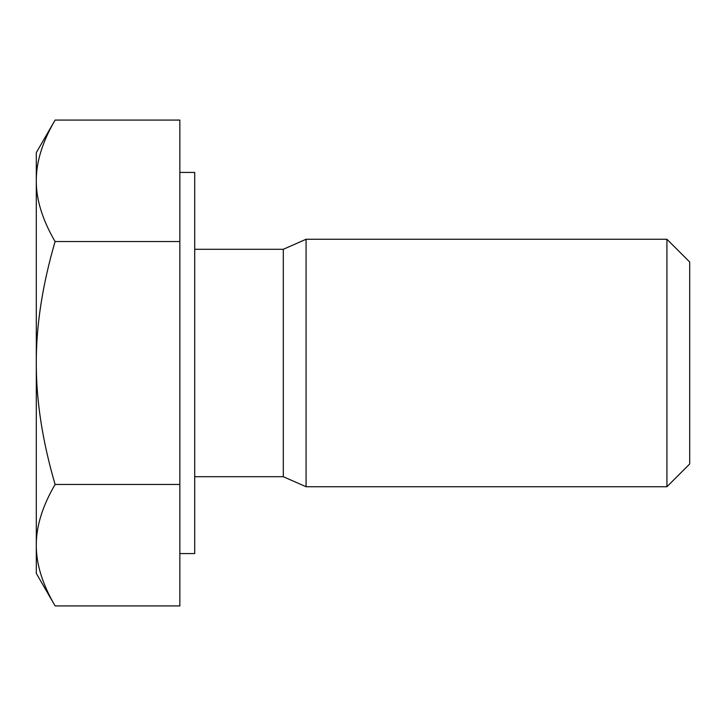 <?xml version="1.0" encoding="UTF-8"?>
<svg xmlns="http://www.w3.org/2000/svg" width="726" height="726" viewBox="0 0 726 726"><rect width="100%" height="100%" fill="white"/><g stroke="black" fill="none" stroke-linecap="round" stroke-linejoin="round"><path stroke-width="1.09" d="M666.922 239.253L666.922 486.747L689.7 463.978L689.7 262.022L666.922 239.253L306.073 239.253L306.073 486.747L666.922 486.747M36.3 180.81C36.164 199.568 42.426 219.815 55.094 241.54C42.426 284.991 36.164 325.484 36.3 363L36.3 152.623L55.094 120.08C42.426 141.806 36.164 162.052 36.3 180.81M55.094 484.46C42.426 506.185 36.164 526.432 36.3 545.19L36.3 363C36.164 400.516 42.426 441.009 55.094 484.46L179.848 484.46L179.848 605.92L55.094 605.92C42.426 584.194 36.164 563.948 36.3 545.19L36.3 573.377L55.094 605.92M55.094 241.54L179.848 241.54L179.848 120.08L55.094 120.08M179.848 241.54L179.848 484.46M179.848 172.425L194.704 172.425L194.704 553.575L179.848 553.575M194.704 249.299L283.303 249.299L283.303 476.701L306.073 486.747M283.303 249.299L306.073 239.253M194.704 476.701L283.303 476.701"/></g></svg>
